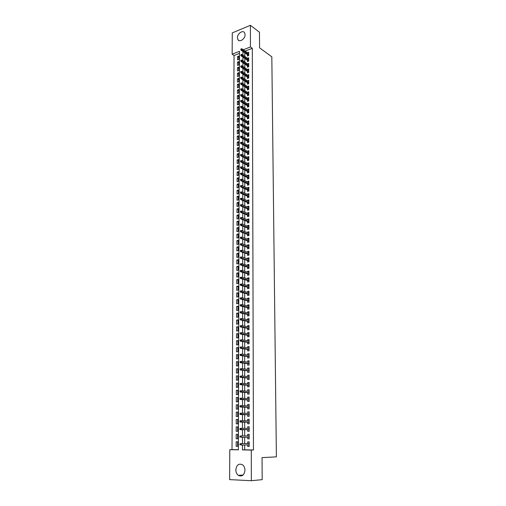 <?xml version="1.0" encoding="UTF-8"?>
<svg xmlns="http://www.w3.org/2000/svg" width="506" height="506" viewBox="0 0 506 506"><rect width="100%" height="100%" fill="white"/><g stroke="black" fill="none" stroke-linecap="round" stroke-linejoin="round"><path stroke-width="0.76" d="M245.094 34.623C245.271 38.703 239.736 42.675 237.978 39.772L237.428 37.779C237.257 33.725 242.779 29.727 244.556 32.669L245.094 34.623M244.961 470.232C244.24 475.21 242.032 476.93 238.345 475.387C236.738 474.141 235.897 472.307 235.834 469.872C236.574 464.881 238.794 463.18 242.507 464.78C244.069 466.02 244.891 467.835 244.961 470.232M250.407 25.3L259.47 32.226L259.565 47.817L271.823 56.811L276.384 456.861L262.051 457.62L262.184 479.663L251.343 480.7L229.616 479.625L229.794 449.682L238.389 449.834L239.49 51.302L232.153 54.218L232.279 32.909L250.407 25.3L250.451 46.944L243.323 49.784M239.483 53.358L234.038 55.508L232.014 449.6L229.794 449.682M234.038 55.508L232.153 54.218M248.68 53.579L241.957 48.816L241.957 49.828L241.052 50.189L248.674 55.552L248.674 52.219L247.447 52.7M241.248 54.964L241.248 54.395L240.748 55.16L241.95 55.458L241.039 55.812L248.686 61.118L248.686 57.779L247.434 58.26L248.686 59.139L241.95 54.439L241.95 55.458L248.686 60.144M247.44 65.843L247.44 67.203L248.693 66.729L248.693 63.364L247.434 63.87M247.44 71.466L247.44 72.832L248.705 72.364L248.699 68.98L247.44 69.499M247.447 77.114L247.447 78.487L248.712 78.025L248.705 74.622L247.447 75.154M247.453 82.788L247.453 84.167L248.718 83.711L248.712 80.296L247.447 80.84M247.453 88.493L247.453 89.872L248.724 89.423L248.718 85.995L247.453 86.551M247.459 94.23L247.459 95.609L248.731 95.166L248.724 91.719L247.459 92.294M247.459 99.992L247.466 101.377L248.737 100.941L248.737 97.475L247.459 98.063M247.466 105.779L247.466 107.171L248.743 106.741L248.743 103.256L247.466 103.863M247.472 111.605L247.472 112.996L248.756 112.572L248.75 109.068L247.472 109.688M247.472 117.449L247.478 118.847L248.762 118.429L248.756 114.913L247.472 115.545M247.478 123.331L247.478 124.729L248.769 124.318L248.762 120.782L247.478 121.434M247.485 129.239L247.485 130.637L248.775 130.238L248.769 126.683L247.485 127.348M247.485 135.172L247.491 136.582L248.781 136.184L248.781 132.61L247.485 133.293M247.491 141.142L247.491 142.553L248.794 142.161L248.788 138.568L247.491 139.27M247.497 147.138L247.497 148.549L248.8 148.169L248.794 144.558L247.497 145.279M247.504 153.166L247.504 154.583L248.807 154.21L248.8 150.579L247.497 151.313M247.504 159.226L247.504 160.642L248.813 160.275L248.807 156.632L247.504 157.005L247.504 157.385M247.51 165.317L247.51 166.74L248.819 166.379L248.819 162.717L247.51 163.077L247.51 163.482M247.516 171.433L247.516 172.862L248.832 172.508L248.825 168.827L247.51 169.181L247.51 169.611M247.516 177.587L247.523 179.016L248.838 178.675L248.832 174.968L247.516 175.323L247.516 175.772M247.523 183.773L247.523 185.209L248.844 184.867L248.838 181.148L247.523 181.49L247.523 181.964M247.529 189.984L247.529 191.426L248.851 191.097L248.851 187.353L247.529 187.688L247.529 188.194M247.529 196.233L247.535 197.675L248.863 197.353L248.857 193.596L247.529 193.924L247.529 194.449M247.535 202.514L247.535 203.962L248.87 203.646L248.863 199.864L247.535 200.186L247.535 200.743M247.542 208.826L247.542 210.275L248.876 209.971L248.87 206.17L247.542 206.486L247.542 207.062M247.548 215.17L247.548 216.625L248.882 216.328L248.882 212.507L247.542 212.811L247.542 213.418M247.548 221.552L247.554 223.007L248.895 222.716L248.889 218.877L247.548 219.174L247.548 219.806M247.554 227.966L247.554 229.427L248.901 229.142L248.895 225.284L247.554 225.568L247.554 226.233M247.56 234.411L247.56 235.872L248.908 235.6L248.908 231.723L247.56 232.001L247.56 232.684M247.567 240.888L247.567 242.355L248.92 242.089L248.914 238.193L247.56 238.465L247.56 239.18M247.567 247.402L247.573 248.876L248.927 248.617L248.92 244.695L247.567 244.961L247.567 245.701M247.573 253.949L247.573 255.429L248.933 255.176L248.927 251.235L247.573 251.495L247.573 252.26M247.579 260.533L247.579 262.013L248.946 261.773L248.939 257.813L247.579 258.06L247.579 258.857M247.586 267.149L247.586 268.635L248.952 268.408L248.946 264.423L247.579 264.657L247.579 265.486M247.586 273.803L247.592 275.296L248.958 275.068L248.952 271.064L247.586 271.298L247.586 272.152M247.592 280.495L247.592 281.987L248.971 281.772L248.965 277.75L247.592 277.965L247.592 278.85M247.598 287.218L247.598 288.717L248.977 288.509L248.971 284.467L247.598 284.676L247.598 285.586M247.605 293.98L247.605 295.479L248.984 295.283L248.984 291.216L247.598 291.418L247.598 292.36M247.605 300.779L247.611 302.284L248.996 302.095L248.99 298.002L247.605 298.198L247.605 299.166M247.611 307.61L247.611 309.122L249.003 308.945L248.996 304.827L247.611 305.01L247.611 306.016M247.617 314.485L247.617 315.997L249.009 315.826L249.009 311.69L247.617 311.867L247.617 312.898M247.624 321.392L247.624 322.91L249.022 322.752L249.015 318.59L247.624 318.755L247.624 319.817M247.63 328.337L247.63 329.861L249.028 329.71L249.022 325.529L247.624 325.687L247.624 326.781M247.63 335.32L247.636 336.844L249.041 336.705L249.034 332.505L247.63 332.651L247.63 333.777M247.636 342.347L247.636 343.871L249.047 343.745L249.041 339.52L247.636 339.652L247.636 340.81M247.643 349.406L247.643 350.936L249.053 350.822L249.053 346.572L247.643 346.692L247.643 347.888M247.649 356.502L247.649 358.046L249.066 357.932L249.06 353.662L247.649 353.776L247.649 354.997M247.655 363.643L247.655 365.187L249.072 365.085L249.066 360.791L247.649 360.898L247.649 362.151M247.655 370.822L247.662 372.372L249.085 372.283L249.078 367.957L247.655 368.052L247.655 369.342M247.662 378.039L247.662 379.595L249.091 379.513L249.085 375.167L247.662 375.256L247.662 376.578M247.668 385.3L247.668 386.856L249.104 386.786L249.097 382.416L247.668 382.492L247.668 383.852M247.674 392.599L247.674 394.161L249.11 394.104L249.104 389.709L247.674 389.772L247.674 391.163M247.681 399.942L247.681 401.505L249.123 401.454L249.116 397.039L247.674 397.09L247.681 398.519M247.687 407.324L247.687 408.886L249.129 408.854L249.123 404.408L247.681 404.452L247.681 405.913M247.687 414.743L247.693 416.318L249.142 416.293L249.135 411.827L247.687 411.852L247.687 413.351M247.693 422.206L247.7 423.788L249.148 423.775L249.142 419.278L247.693 419.297L247.693 420.834M247.7 429.714L247.7 431.295L249.161 431.295L249.154 426.779L247.7 426.786L247.7 428.354M247.706 437.285L247.706 438.854L249.167 438.86L249.161 434.319L247.706 434.312L247.706 435.906M237.58 446.241L236.15 446.286L236.169 441.776L237.592 441.789L237.58 446.305L236.15 446.286M237.605 438.753L236.175 438.778L236.194 434.293L237.618 434.3L237.605 438.784L236.175 438.778M236.22 426.855L237.643 426.849L237.63 431.314L236.207 431.314L236.22 426.855L237.643 426.862M237.662 419.487L236.245 419.455L236.232 423.889L237.649 423.876L237.662 419.436L236.245 419.455M237.687 412.15L236.277 412.099L236.258 416.508L237.675 416.489L237.687 412.067L236.277 412.099M237.706 404.851L236.302 404.781L236.283 409.171L237.694 409.133L237.706 404.743L236.302 404.781M237.731 397.589L236.327 397.507L236.308 401.872L237.719 401.821L237.731 397.457L236.327 397.507M237.75 390.373L236.353 390.271L236.34 394.61L237.738 394.553L237.75 390.208L236.353 390.271M237.776 383.2L236.378 383.08L236.365 387.387L237.763 387.324L237.776 383.004L236.378 383.08M237.795 376.059L236.403 375.92L236.391 380.208L237.782 380.132L237.795 375.838L236.403 375.92M237.82 368.963L236.428 368.804L236.416 373.067L237.807 372.985L237.82 368.71L236.428 368.804M237.839 361.898L236.454 361.727L236.441 365.964L237.826 365.87L237.839 361.626L236.454 361.727M237.864 354.877L236.479 354.687L236.466 358.906L237.852 358.798L237.864 354.573L236.479 354.687M237.883 347.894L236.504 347.685L236.492 351.879L237.871 351.765L237.883 347.559L236.504 347.685M237.902 340.943L236.53 340.721L236.517 344.896L237.89 344.769L237.909 340.589L236.53 340.721M237.928 334.036L236.555 333.796L236.542 337.945L237.915 337.812L237.928 333.65L236.555 333.796M237.946 327.161L236.58 326.901L236.568 331.032L237.934 330.886L237.946 326.756L236.58 326.901M237.965 320.33L236.606 320.051L236.593 324.156L237.959 324.004L237.972 319.893L236.606 320.051M237.991 313.53L236.631 313.239L236.618 317.319L237.978 317.154L237.991 313.069L236.631 313.239M238.01 306.762L236.656 306.459L236.637 310.52L237.997 310.349L238.01 306.282L236.656 306.459M238.029 300.039L236.681 299.716L236.663 303.758L238.016 303.575L238.029 299.527L236.681 299.716M238.048 293.347L236.7 293.006L236.688 297.028L238.041 296.839L238.054 292.81L236.7 293.006M238.073 286.693L236.726 286.333L236.713 290.336L238.06 290.134L238.073 286.13L236.726 286.333M238.092 280.071L236.751 279.698L236.738 283.676L238.079 283.468L238.092 279.483L236.751 279.698M238.111 273.48L236.776 273.095L236.757 277.054L238.098 276.839L238.111 272.873L236.776 273.095M238.13 266.934L236.795 266.529L236.783 270.463L238.124 270.242L238.136 266.301L236.795 266.529M238.149 260.413L236.821 259.995L236.808 263.911L238.143 263.677L238.155 259.755L236.821 259.995M238.168 253.93L236.846 253.5L236.833 257.396L238.162 257.149L238.174 253.253L236.846 253.5M238.193 247.478L236.871 247.036L236.852 250.906L238.181 250.66L238.193 246.776L236.871 247.036M238.212 241.065L236.89 240.603L236.878 244.461L238.2 244.196L238.212 240.337L236.89 240.603M238.231 234.683L236.916 234.208L236.903 238.041L238.218 237.776L238.231 233.93L236.916 234.208M238.25 228.332L236.941 227.839L236.922 231.659L238.237 231.381L238.25 227.561L236.941 227.839M238.269 222.014L236.96 221.508L236.947 225.303L238.263 225.018L238.269 221.223L236.96 221.508M238.288 215.727L236.985 215.208L236.972 218.984L238.282 218.693L238.288 214.911L236.985 215.208M238.307 209.471L237.004 208.946L236.991 212.697L238.301 212.4L238.307 208.636L237.004 208.946M238.326 203.254L237.029 202.71L237.017 206.448L238.32 206.138L238.326 202.394L237.029 202.71M238.345 197.062L237.048 196.505L237.036 200.224L238.339 199.908L238.345 196.189L237.048 196.505M238.364 190.907L237.074 190.332L237.061 194.032L238.358 193.709L238.364 190.009L237.074 190.332M238.383 184.779L237.093 184.197L237.08 187.878L238.377 187.543L238.383 183.861L237.093 184.197M238.402 178.681L237.118 178.087L237.105 181.749L238.396 181.407L238.402 177.745L237.118 178.087M238.421 172.616L237.137 172.008L237.124 175.652L238.415 175.304L238.421 171.66L237.137 172.008M238.44 166.582L237.162 165.962L237.15 169.586L238.434 169.232L238.44 165.601L237.162 165.962M238.459 160.579L237.181 159.94L237.169 163.552L238.446 163.191L238.459 159.58L237.181 159.94M238.478 154.602L237.206 153.957L237.194 157.543L238.465 157.176L238.478 153.584L237.206 153.957M238.497 148.656L237.225 147.999L237.213 151.572L238.484 151.199L238.497 147.619L237.225 147.999M238.509 142.743L237.244 142.072L237.232 145.627L238.503 145.241L238.516 141.686L237.244 142.072M238.528 136.86L237.27 136.177L237.257 139.707L238.522 139.321L238.535 135.785L237.27 136.177M238.547 131.003L237.289 130.308L237.276 133.824L238.541 133.426L238.554 129.909L237.289 130.308M238.566 125.172L237.308 124.47L237.295 127.967L238.56 127.563L238.566 124.059L237.308 124.47M238.585 119.372L237.333 118.657L237.32 122.136L238.579 121.731L238.585 118.246L237.333 118.657M238.598 113.603L237.352 112.876L237.339 116.342L238.592 115.925L238.604 112.459L237.352 112.876M238.617 107.86L237.371 107.12L237.358 110.567L238.611 110.15L238.623 106.696L237.371 107.12M238.636 102.149L237.39 101.396L237.384 104.824L238.63 104.4L238.642 100.966L237.39 101.396M238.655 96.463L237.415 95.697L237.403 99.113L238.649 98.676L238.655 95.261L237.415 95.697M238.674 90.802L237.434 90.03L237.422 93.427L238.661 92.984L238.674 89.587L237.434 90.03M238.687 85.172L237.453 84.388L237.44 87.766L238.68 87.323L238.693 83.939L237.453 84.388M238.705 79.568L237.472 78.772L237.459 82.136L238.699 81.687L238.712 78.316L237.472 78.772M238.724 73.99L237.497 73.187L237.485 76.532L238.718 76.077L238.724 72.725L237.497 73.187M238.737 68.443L237.516 67.627L237.504 70.96L238.731 70.492L238.743 67.159L237.516 67.627M238.756 62.921L237.535 62.093L237.523 65.407L238.75 64.939L238.762 61.618L237.535 62.093M232.014 449.6L238.389 449.714M237.63 431.314L236.207 431.314M238.769 59.411L238.775 56.103L237.554 56.583L237.542 59.885L238.769 59.411M244.651 444.989L244.651 449.828L253.462 449.986L252.311 48.291L245.189 51.1M244.815 52.839L244.815 56.438M244.815 58.43L244.815 62.067M244.809 64.047L244.809 67.715M244.809 69.695L244.809 73.395M244.809 75.362L244.803 79.107M244.803 81.068L244.803 84.844M244.803 86.798L244.803 90.612M244.803 92.554L244.796 96.406M244.796 98.341L244.796 102.231M244.796 104.154L244.796 108.082M244.79 109.998L244.79 113.964M244.79 115.874L244.79 119.878M244.79 121.782L244.784 125.817M244.784 127.714L244.784 131.788M244.784 133.679L244.784 137.79M244.777 139.669L244.777 143.824M244.777 145.696L244.777 149.89M244.777 151.749L244.771 155.987M244.771 157.834L244.771 162.11M244.771 163.95L244.771 168.27M244.765 170.105L244.765 174.462M244.765 176.284L244.765 180.68M244.765 182.495L244.759 186.935M244.759 188.738L244.759 193.222M244.759 195.019L244.752 199.541M244.752 201.325L244.752 205.898M244.752 207.669L244.752 212.28M244.746 214.044L244.746 218.7M244.746 220.452L244.746 225.157M244.746 226.897L244.74 231.64M244.74 233.374L244.74 238.168M244.74 239.882L244.733 244.721M244.733 246.428L244.733 251.311M244.733 253.013L244.733 257.94M244.727 259.629L244.727 264.6M244.727 266.276L244.727 271.298M244.727 272.968L244.721 278.034M244.721 279.685L244.721 284.808M244.721 286.447L244.714 291.614M244.714 293.24L244.714 298.458M244.714 300.077L244.708 305.339M244.708 306.946L244.708 312.259M244.708 313.853L244.702 319.216M244.702 320.798L244.702 326.212M244.702 327.78L244.702 333.245M244.695 334.801L244.695 340.317M244.695 341.86L244.695 347.432M244.695 348.957L244.689 354.579M244.689 356.097L244.689 361.771M244.689 363.276L244.683 369.007M244.683 370.493L244.683 376.274M244.683 377.748L244.676 383.592M244.676 385.047L244.676 390.942M244.676 392.39L244.67 398.342M244.67 399.772L244.67 405.774M244.67 407.191L244.664 413.257M244.664 414.654L244.664 420.777M244.664 422.162L244.657 428.342M244.657 429.714L244.657 435.938M244.657 437.329L244.651 443.566M247.712 444.9L247.712 446.45L249.18 446.469L249.173 441.902L247.712 441.883L247.712 443.49M248.686 61.125L247.434 61.605L247.434 60.246M248.68 55.552L247.428 56.039L247.428 54.68M252.311 48.291L250.451 46.944M253.462 449.986L251.28 450.068L251.343 480.7M242.463 445.046L242.456 449.91L251.28 450.068M242.95 51.523L242.943 55.135M242.943 57.127L242.937 60.777M242.937 62.763L242.931 66.444M242.931 68.424L242.924 72.143M242.918 74.116L242.918 77.867M242.912 79.834L242.912 83.623M242.905 85.577L242.899 89.404M242.899 91.358L242.893 95.217M242.893 97.158L242.886 101.061M242.886 102.996L242.88 106.93M242.88 108.853L242.874 112.832M242.867 114.748L242.867 118.765M242.861 120.668L242.855 124.723M242.855 126.62L242.848 130.712M242.848 132.604L242.842 136.734M242.842 138.619L242.836 142.787M242.836 144.659L242.829 148.872M242.823 150.737L242.823 154.988M242.817 156.841L242.81 161.129M242.81 162.976L242.804 167.309M242.804 169.149L242.798 173.52M242.798 175.348L242.791 179.763M242.785 181.584L242.779 186.037M242.779 187.846L242.772 192.343M242.772 194.146L242.766 198.687M242.766 200.477L242.76 205.063M242.754 206.84L242.747 211.47M242.747 213.235L242.741 217.909M242.741 219.667L242.735 224.386M242.735 226.131L242.728 230.894M242.722 232.633L242.716 237.44M242.716 239.167L242.709 244.018M242.709 245.733L242.703 250.634M242.697 252.342L242.69 257.288M242.69 258.977L242.684 263.974M242.684 265.656L242.678 270.691M242.678 272.367L242.671 277.452M242.665 279.11L242.659 284.245M242.659 285.896L242.652 291.083M242.652 292.715L242.646 297.952M242.64 299.571L242.633 304.859M242.633 306.465L242.627 311.804M242.621 313.397L242.614 318.786M242.614 320.368L242.608 325.807M242.608 327.376L242.602 332.866M242.595 334.428L242.589 339.969M242.589 341.512L242.583 347.103M242.583 348.64L242.57 354.282M242.57 355.807L242.564 361.505M242.564 363.011L242.557 368.76M242.551 370.253L242.545 376.066M242.545 377.539L242.538 383.403M242.532 384.87L242.526 390.79M242.526 392.239L242.519 398.209M242.519 399.645L242.507 405.679M242.507 407.102L242.5 413.187M242.5 414.597L242.488 420.739M242.488 422.13L242.482 428.335M242.482 429.714L242.469 435.963M242.469 437.355L242.463 443.623M244.651 449.828L242.456 449.91M249.18 446.406L247.712 446.45M238.775 57.425L237.554 56.583M249.167 438.828L247.706 438.854M249.161 431.295L247.7 431.295M249.154 426.792L247.7 426.786M249.142 419.329L247.693 419.297M249.135 411.903L247.687 411.852M249.123 404.522L247.681 404.452M249.116 397.178L247.674 397.09M249.104 389.879L247.674 389.772M249.097 382.618L247.668 382.492M249.085 375.401L247.662 375.256M249.078 368.223L247.655 368.052M249.072 361.082L247.649 360.898M249.06 353.979L247.649 353.776M249.053 346.914L247.643 346.692M249.041 339.893L247.636 339.652M249.034 332.904L247.63 332.651M249.022 325.959L247.624 325.687M249.015 319.046L247.624 318.755M249.009 312.177L247.617 311.867M248.996 305.339L247.611 305.01M248.99 298.54L247.605 298.198M248.984 291.779L247.598 291.418M248.971 285.049L247.598 284.676M248.965 278.357L247.592 277.965M248.958 271.703L247.586 271.298M248.946 265.081L247.579 264.657M248.939 258.496L247.579 258.06M248.933 251.95L247.573 251.495M248.92 245.429L247.567 244.961M248.914 238.952L247.56 238.465M248.908 232.501L247.56 232.001M248.895 226.087L247.554 225.568M248.889 219.705L247.548 219.174M248.882 213.355L247.542 212.811M248.876 207.043L247.542 206.486M248.863 200.762L247.535 200.186M248.857 194.513L247.529 193.924M248.851 188.289L247.529 187.688M248.844 182.103L247.523 181.49M248.832 175.949L247.516 175.323M248.825 169.826L247.51 169.181M248.819 163.735L247.51 163.077M248.813 157.676L247.504 157.005M248.8 151.642L247.497 150.959M248.794 145.646L247.497 144.95M248.788 139.675L247.491 138.967M248.781 133.729L247.485 133.008M248.775 127.822L247.485 127.088M248.762 121.94L247.478 121.193M248.756 116.089L247.472 115.33M248.75 110.27L247.472 109.498M248.743 104.476L247.466 103.692M248.737 98.708L247.459 97.911M248.731 92.971L247.459 92.168M248.724 87.266L247.453 86.444M248.712 81.58L247.447 80.751M248.705 75.932L247.447 75.09M248.699 70.302L247.44 69.455M248.693 64.705L247.434 63.845M249.173 443.452L240.236 443.68L249.173 443.49M240.476 444.009L239.888 444.002L239.888 444.774L240.476 444.787L240.476 444.009L241.299 443.692L241.292 445.078L249.173 444.863M240.476 444.787L239.888 444.774M240.236 443.68L239.888 444.002M240.495 436.305L239.907 436.298L239.901 437.07L240.489 437.07L240.495 436.305L241.311 435.989L249.167 435.9L240.255 435.989L241.311 435.989L241.305 437.374L249.167 437.266M240.489 437.07L239.901 437.07M240.255 435.989L239.907 436.298M239.92 428.639L239.92 429.404L240.508 429.404L240.508 428.639L239.92 428.639L240.268 428.335L249.154 428.361M240.268 429.714L249.154 429.714L239.92 429.404M240.508 428.639L241.324 428.335L241.318 429.708L240.508 429.404M239.939 421.024L239.939 421.783L240.521 421.776L240.521 421.017L239.939 421.024L240.287 420.733L249.148 420.859M240.521 421.017L241.337 420.72L241.33 422.086L240.28 422.099L249.148 422.232M240.521 421.776L249.148 422.206M239.939 421.783L240.28 422.099M239.958 413.453L239.952 414.205L240.54 414.199L240.54 413.44L239.958 413.453L240.299 413.174L249.135 413.396M240.54 413.44L241.349 413.155L241.343 414.509L240.299 414.534L249.135 414.787M240.54 414.199L249.135 414.737M239.952 414.205L240.299 414.534M239.97 405.926L239.97 406.672L240.552 406.66L240.552 405.907L239.97 405.926L240.312 405.654L249.129 405.976M240.552 405.907L241.362 405.629L241.356 406.976L240.312 407.007L249.129 407.381M240.552 406.66L249.129 407.311M239.97 406.672L240.312 407.007M239.989 398.437L239.989 399.183L240.565 399.164L240.571 398.418L239.989 398.437L240.331 398.184L249.116 398.601M240.571 398.418L241.375 398.146L241.368 399.487L240.331 399.525L249.116 400.018M240.565 399.164L249.116 399.93M239.989 399.183L240.331 399.525M240.008 390.993L240.002 391.739L240.584 391.714L240.584 390.967L240.008 390.993L240.344 390.752L249.11 391.264M240.584 390.967L241.387 390.702L241.381 392.042L240.344 392.087L249.11 392.7M240.584 391.714L249.11 392.586M240.002 391.739L240.344 392.087M240.021 383.592L240.021 384.332L240.597 384.301L240.597 383.561L240.021 383.592L241.4 383.308L249.097 383.972M240.597 383.561L241.4 383.308L241.394 384.636L240.356 384.687L249.097 385.42M240.597 384.301L249.097 385.281M240.021 384.332L240.356 384.687M240.04 376.23L240.034 376.97L240.609 376.932L240.609 376.198L240.04 376.23L241.413 375.952L249.091 376.717M240.609 376.198L241.413 375.952L241.406 377.267L240.375 377.331L249.091 378.178M240.609 376.932L249.091 378.02M240.034 376.97L240.375 377.331M240.053 368.912L240.053 369.646L240.628 369.608L240.628 368.874L240.053 368.912L241.425 368.634L249.078 369.507M240.628 368.874L241.425 368.634L241.419 369.949L240.388 370.012L249.085 370.98M240.628 369.608L249.085 370.803M240.053 369.646L240.388 370.012M240.072 361.638L240.065 362.366L240.641 362.321L240.641 361.594L240.072 361.638L241.432 361.36L249.072 362.334M240.641 361.594L241.432 361.36L241.432 362.663L240.407 362.739L249.072 363.82M240.641 362.321L249.072 363.618M240.065 362.366L240.407 362.739M240.084 354.402L240.084 355.123L240.654 355.073L240.654 354.352L240.084 354.402L241.444 354.124L249.06 355.199M240.654 354.352L241.444 354.124L241.444 355.427L240.42 355.509L249.066 356.698M240.654 355.073L249.066 356.477M240.084 355.123L240.42 355.509M240.103 347.205L240.103 347.919L240.666 347.869L240.673 347.154L240.103 347.205L241.457 346.933L249.053 348.103M240.673 347.154L241.457 346.933L241.457 348.223L240.432 348.311L249.053 349.621M240.666 347.869L249.053 349.38M240.103 347.919L240.432 348.311M240.116 340.045L240.116 340.759L240.685 340.709L240.685 339.994L240.116 340.045L241.47 339.779L249.047 341.05M240.685 339.994L241.47 339.779L241.47 341.063L240.451 341.158L249.047 342.575M240.685 340.709L249.047 342.315M240.116 340.759L240.451 341.158M240.135 332.929L240.129 333.637L240.698 333.58L240.698 332.872L240.135 332.929L241.482 332.663L249.034 334.03M240.698 332.872L241.482 332.663L241.482 333.941L240.464 334.049L249.034 335.573M240.698 333.58L249.034 335.288M240.129 333.637L240.464 334.049M240.148 325.851L240.148 326.56L240.711 326.497L240.711 325.788L240.148 325.851L241.495 325.592L249.028 327.053M240.711 325.788L241.495 325.592L241.495 326.863L240.476 326.971L249.028 328.603M240.711 326.497L249.028 328.305M240.148 326.56L240.476 326.971M240.167 318.812L240.16 319.514L240.723 319.45L240.73 318.748L240.167 318.812L241.507 318.552L249.015 320.108M240.73 318.748L241.507 318.552L241.507 319.817L240.495 319.937L249.022 321.677M240.723 319.45L249.022 321.354M240.16 319.514L240.495 319.937M240.179 311.816L240.179 312.512L240.736 312.442L240.742 311.747L240.179 311.816L241.52 311.557L249.009 313.208M240.742 311.747L241.52 311.557L241.514 312.816L240.508 312.942L249.009 314.783M240.736 312.442L249.009 314.447M240.179 312.512L240.508 312.942M240.198 304.852L240.192 305.548L240.755 305.472L240.755 304.776L240.198 304.852L241.533 304.599L249.003 306.339M240.755 304.776L241.533 304.599L241.526 305.852L240.521 305.985L249.003 307.933M240.755 305.472L249.003 307.572M240.192 305.548L240.521 305.985M240.211 297.926L240.211 298.622L240.767 298.54L240.767 297.851L240.211 297.926L241.539 297.68L248.99 299.508M240.767 297.851L241.539 297.68L241.539 298.919L240.533 299.059L248.99 301.114M240.767 298.54L248.99 300.735M240.211 298.622L240.533 299.059M240.224 291.045L240.224 291.728L240.78 291.652L240.78 290.963L240.224 291.045L241.552 290.798L248.984 292.715M240.78 290.963L241.552 290.798L241.552 292.032L240.552 292.177L248.984 294.334M240.78 291.652L248.984 293.935M240.224 291.728L240.552 292.177M240.242 284.195L240.236 284.878L240.793 284.796L240.793 284.113L240.242 284.195L241.564 283.948L248.971 285.96M240.793 284.113L241.564 283.948L241.564 285.182L240.565 285.333L248.977 287.591M240.793 284.796L248.977 287.174M240.236 284.878L240.565 285.333M240.255 277.383L240.255 278.066L240.805 277.977L240.812 277.294L240.255 277.383L241.577 277.143L248.965 279.242M240.812 277.294L241.577 277.143L241.571 278.363L240.578 278.528L248.965 280.881M240.805 277.977L248.965 280.444M240.255 278.066L240.578 278.528M240.268 270.609L240.268 271.286L240.818 271.191L240.824 270.52L240.268 270.609L241.59 270.368L248.958 272.557M240.824 270.52L241.59 270.368L241.583 271.589L240.59 271.754L248.958 274.208M240.818 271.191L248.958 273.759M240.268 271.286L240.59 271.754M240.287 263.873L240.287 264.543L240.837 264.448L240.837 263.778L240.287 263.873L241.596 263.639L248.946 265.909M240.837 263.778L241.596 263.639L241.596 264.847L240.609 265.017L248.952 267.573M240.837 264.448L248.952 267.098M240.287 264.543L240.609 265.017M240.85 257.737L240.85 257.073L240.299 257.174L240.299 257.839L241.609 258.142L241.609 256.94L248.939 259.293M248.939 260.482L241.609 258.142L240.622 258.319L248.939 260.969M240.299 257.839L240.622 258.319M241.609 256.94L240.85 257.073M240.862 251.065L240.862 250.4L240.312 250.508L240.312 251.172L241.621 251.469L241.621 250.274L248.933 252.715M248.933 253.898L241.621 251.469L240.635 251.659L248.933 254.398M240.312 251.172L240.635 251.659M241.621 250.274L240.862 250.4M240.875 244.43L240.875 243.772L240.331 243.873L240.331 244.537L241.628 244.841L241.634 243.645L248.92 246.169M248.927 247.345L241.628 244.841L240.647 245.03L248.927 247.87M240.331 244.537L240.647 245.03M241.634 243.645L240.875 243.772M240.888 237.826L240.888 237.169L240.344 237.282L240.344 237.94L241.64 238.237L241.64 237.055L248.914 239.661M248.914 240.831L241.64 238.237L240.66 238.44L248.914 241.368M240.344 237.94L240.66 238.44M241.64 237.055L240.888 237.169M240.9 231.261L240.9 230.609L240.356 230.723L240.356 231.375L241.653 231.678L241.653 230.502L248.908 233.184M248.908 234.348L241.653 231.678L240.673 231.881L248.908 234.904M240.356 231.375L240.673 231.881M241.653 230.502L240.9 230.609M240.913 224.734L240.913 224.082L240.375 224.196L240.369 224.847L241.666 225.151L241.666 223.975L248.901 226.745M248.901 227.902L241.666 225.151L240.692 225.36L248.901 228.472M240.369 224.847L240.692 225.36M241.666 223.975L240.913 224.082M240.926 218.238L240.926 217.586L240.388 217.706L240.388 218.358L241.672 218.655L241.678 217.491L248.889 220.338M248.889 221.489L241.672 218.655L240.704 218.87L248.895 222.077M240.388 218.358L240.704 218.87M241.678 217.491L240.926 217.586M240.938 211.774L240.938 211.129L240.401 211.255L240.401 211.894L241.685 212.197L241.685 211.034L248.882 213.962M248.882 215.107L241.685 212.197L240.717 212.419L248.882 215.714M240.401 211.894L240.717 212.419M241.685 211.034L240.938 211.129M240.951 205.341L240.951 204.702L240.413 204.829L240.413 205.468L241.697 205.771L241.697 204.62L248.876 207.618M248.876 208.763L241.697 205.771L240.73 205.999L248.876 209.383M240.413 205.468L240.73 205.999M241.697 204.62L240.951 204.702M240.964 198.947L240.964 198.314L240.432 198.441L240.426 199.079L241.704 199.377L241.71 198.232L248.863 201.312M248.87 202.444L241.704 199.377L240.742 199.611L248.87 203.083M240.426 199.079L240.742 199.611M241.71 198.232L240.964 198.314M240.976 192.59L240.976 191.951L240.445 192.09L240.445 192.723L241.716 193.02L241.716 191.882L248.857 195.038M248.857 196.164L241.716 193.02L240.755 193.26L248.863 196.815M240.445 192.723L240.755 193.26M241.716 191.882L240.976 191.951M240.989 186.259L240.989 185.626L240.458 185.765L240.458 186.398L241.729 186.695L241.729 185.563L248.851 188.795M248.851 189.914L241.729 186.695L240.767 186.942L248.851 190.585M240.458 186.398L240.767 186.942M241.729 185.563L240.989 185.626M241.001 179.965L241.001 179.339L240.47 179.478L240.47 180.104L241.735 180.402L241.741 179.276L248.844 182.584M248.844 183.697L241.735 180.402L240.78 180.655L248.844 184.38M240.47 180.104L240.78 180.655M241.741 179.276L241.001 179.339M241.014 173.703L241.014 173.077L240.483 173.223L240.483 173.849L241.748 174.146L241.748 173.02L248.832 176.404M248.838 177.511L241.748 174.146L240.793 174.399L248.838 178.213M240.483 173.849L240.793 174.399M241.748 173.02L241.014 173.077M241.027 167.473L241.027 166.853L240.502 166.999L240.495 167.619L241.76 167.916L241.76 166.803L248.825 170.256M248.825 171.357L241.76 167.916L240.805 168.182L248.832 172.072M240.495 167.619L240.805 168.182M241.76 166.803L241.027 166.853M241.039 161.275L241.039 160.655L240.514 160.807L240.514 161.427L241.767 161.724L241.773 160.611L248.819 164.14M248.819 165.234L241.767 161.724L240.818 161.99L248.819 165.968M240.514 161.427L240.818 161.99M241.773 160.611L241.039 160.655M241.052 155.108L241.052 154.494L240.527 154.646L240.527 155.26L241.779 155.563L241.779 154.456L248.813 158.055M248.813 159.143L241.779 155.563L240.831 155.835L248.813 159.89M240.527 155.26L240.831 155.835M241.779 154.456L241.052 154.494M241.065 148.979L241.065 148.366L240.54 148.517L240.54 149.131L241.792 149.428L241.792 148.328L248.807 151.996M248.807 153.084L241.792 149.428L240.843 149.706L248.807 153.843M240.54 149.131L240.843 149.706M241.792 148.328L241.065 148.366M241.077 142.875L241.077 142.268L240.552 142.426L240.552 143.034L241.798 143.331L241.805 142.237L248.794 145.975M248.8 147.056L241.798 143.331L240.856 143.615L248.8 147.828M240.552 143.034L240.856 143.615M241.805 142.237L241.077 142.268M241.09 136.803L241.09 136.196L240.565 136.361L240.565 136.962L241.811 137.259L241.811 136.171L248.788 139.979M248.788 141.054L241.811 137.259L240.869 137.55L248.788 141.844M240.565 136.962L240.869 137.55M241.811 136.171L241.09 136.196M241.096 130.763L241.103 130.162L240.578 130.327L240.578 130.927L241.824 131.225L241.824 130.143L248.781 134.014M248.781 135.089L241.824 131.225L240.881 131.516L248.781 135.893M240.578 130.927L240.881 131.516M241.824 130.143L241.103 130.162M241.109 124.754L241.115 124.153L240.59 124.324L240.59 124.919L241.83 125.216L241.83 124.141L248.775 128.081M248.775 129.15L241.83 125.216L240.894 125.52L248.775 129.966M240.59 124.919L240.894 125.52M241.83 124.141L241.115 124.153M241.122 118.777L241.122 118.183L240.609 118.347L240.603 118.948L241.843 119.239L241.843 118.17L248.769 122.18M248.769 123.243L241.843 119.239L240.907 119.542L248.769 124.071M240.603 118.948L240.907 119.542M241.843 118.17L241.122 118.183M241.134 112.825L241.134 112.237L240.622 112.408L240.616 113.002L241.849 113.293L241.855 112.231L248.756 116.304M248.762 117.36L241.849 113.293L240.919 113.603L248.762 118.208M240.616 113.002L240.919 113.603M241.855 112.231L241.134 112.237M241.147 106.911L241.147 106.317L240.635 106.494L240.628 107.082L241.862 107.38L241.862 106.317L248.75 110.46M248.75 111.51L241.862 107.38L240.932 107.696L248.756 112.37M240.628 107.082L240.932 107.696M241.862 106.317L241.147 106.317M241.16 101.023L241.16 100.435L240.647 100.612L240.641 101.2L241.868 101.497L241.874 100.441L248.743 104.647M248.743 105.691L241.868 101.497L240.945 101.814L248.743 106.564M240.641 101.2L240.945 101.814M241.874 100.441L241.16 100.435M241.172 95.16L241.172 94.578L240.66 94.761L240.66 95.343L241.881 95.64L241.881 94.59L248.737 98.86M248.737 99.897L241.881 95.64L240.957 95.963L248.737 100.783M240.66 95.343L240.957 95.963M241.881 94.59L241.172 94.578M241.179 89.334L241.185 88.752L240.673 88.936L240.673 89.518L241.887 89.809L241.893 88.765L248.731 93.098M248.731 94.135L241.887 89.809L240.97 90.138L248.731 95.033M240.673 89.518L240.97 90.138M241.893 88.765L241.185 88.752M241.191 83.534L241.191 82.952L240.685 83.142L240.685 83.718L241.9 84.015L241.9 82.971L248.724 87.367M248.724 88.398L241.9 84.015L240.982 84.344L248.724 89.309M240.685 83.718L240.982 84.344M241.9 82.971L241.191 82.952M241.204 77.76L241.204 77.184L240.698 77.374L240.698 77.949L241.912 78.247L241.912 77.209L248.712 81.668M248.718 82.693L241.912 78.247L240.995 78.582L248.718 83.616M240.698 77.949L240.995 78.582M241.912 77.209L241.204 77.184M241.217 72.016L241.217 71.447L240.711 71.637L240.711 72.213L241.919 72.503L241.919 71.472L248.705 75.995M248.705 77.013L241.919 72.503L241.008 72.845L248.712 77.949M240.711 72.213L241.008 72.845M241.919 71.472L241.217 71.447M241.229 66.305L241.229 65.736L240.723 66.501L241.931 66.792L241.931 65.767L248.699 70.347M248.699 71.365L241.931 66.792L241.014 67.14L248.705 72.314M240.723 66.501L241.014 67.14M241.931 65.767L241.229 65.736M241.235 60.619L241.242 60.05L240.736 60.815L241.938 61.112L241.938 60.087L248.693 64.73M248.693 65.742L241.938 61.112L241.027 61.46L248.693 66.703M240.736 60.815L241.027 61.46M241.938 60.087L241.242 60.05M240.748 55.16L241.039 55.812M241.95 54.439L241.248 54.395M241.261 49.335L241.261 48.772L240.755 49.531L241.261 49.335L248.68 54.578M240.755 49.531L241.052 50.189M241.957 48.816L241.261 48.772M237.978 39.772L239.205 40.651M238.345 475.387L243.146 474.989"/></g></svg>
